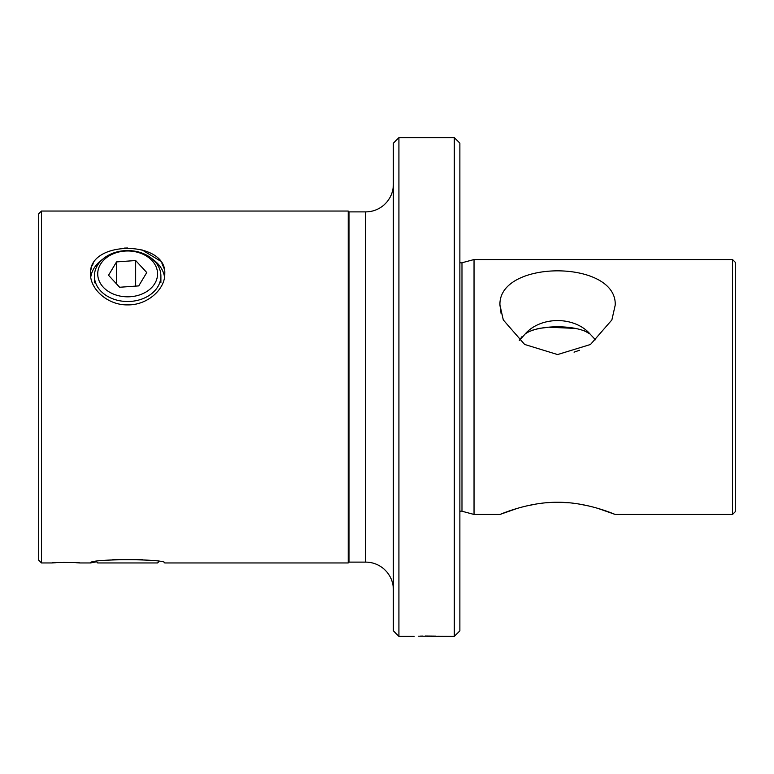 <?xml version="1.0" encoding="UTF-8"?>
<svg xmlns="http://www.w3.org/2000/svg" width="774" height="774" viewBox="0 0 774 774"><rect width="100%" height="100%" fill="white"/><g stroke="black" fill="none" stroke-linecap="round" stroke-linejoin="round"><path stroke-width="1.16" d="M130.419 296.723A29.925 22.92 0 0 0 157.441 271.78A29.925 22.92 0 0 0 124.875 251.076A29.925 22.92 0 0 0 97.853 276.028A29.925 22.92 0 0 0 130.419 296.723M124.566 250.679A33.253 25.474 180 0 1 160.895 276.037A33.253 25.474 180 0 1 130.729 301.396A33.253 25.474 180 0 1 94.399 276.037A33.253 25.474 180 0 1 124.566 250.679M146.76 272.535L135.663 260.538L116.545 261.902L108.534 275.263L119.631 287.26L138.74 285.896L146.76 272.535M116.545 283.932L116.545 261.902M135.663 286.119L135.663 260.538M158.747 561.779L157.567 562.95L97.718 562.95L96.547 561.779L90.519 562.95L79.712 562.95C80.573 562.359 51.161 562.359 52.003 562.95L56.067 562.679M112.83 559.621L142.464 559.621M459.872 511.508A2.767 2.767 0 0 1 461.981 511.227L474.036 514.458L474.036 259.542L461.981 262.773A2.767 2.767 0 0 1 459.872 262.492M454.328 636.383L454.328 137.617L459.872 143.161L459.872 630.839L454.328 636.383L418.221 636.189M393.376 589.827A27.709 27.709 0 0 0 365.667 562.118L349.035 562.118L348.203 562.95L164.775 562.95C167.087 558.664 88.255 558.644 90.519 562.95M393.376 184.173A27.709 27.709 0 0 1 365.667 211.882L365.667 562.118M348.203 562.95L348.203 211.05L349.035 211.882L365.667 211.882M414.158 636.383L398.92 636.383L393.376 630.839L393.376 143.161L398.92 137.617L454.328 137.617M58.176 562.572L60.546 562.485M63.158 562.427L73.549 562.572M76.229 562.708L79.712 562.95M52.003 562.95L41.467 562.95L38.7 560.183L38.7 213.817L41.467 211.05L41.467 562.95M348.203 211.05L41.467 211.05M90.935 269.671L91.226 268.452M92.125 265.83L93.199 263.644M124.343 248.096L127.642 248.009M141.884 249.799L160.382 261.041M161.969 263.431L164.059 268.423M164.543 277.121A37.133 28.444 0 0 0 152.865 259.435M102.429 259.435A37.133 28.444 0 0 0 90.751 277.121M164.775 273.899C167.087 240.008 88.255 239.921 90.519 273.899C90.045 289.07 107.76 305.314 127.633 304.888C147.563 305.304 165.23 289.07 164.775 273.899M595.438 339.776L590.011 333.971A38.797 29.712 -0 0 0 525.169 333.971L519.335 340.541M499.946 305.072C498.185 259.416 616.994 259.445 615.224 305.072L611.876 319.933L590.494 344.478L557.58 354.56L524.637 344.449L503.294 319.933L499.946 305.072L501.136 313.789M574.047 352.16L579.416 350.283M732.533 514.458L732.533 259.542L735.3 262.309L735.3 511.691L732.533 514.458L615.224 514.458L597.789 508.354M517.419 508.344L499.946 514.458C499.665 514.72 527.704 501.929 557.628 502.278C587.572 501.968 615.562 514.739 615.224 514.458M420.33 636.112L422.701 636.054M425.303 636.005L435.704 636.112M438.365 636.209L441.867 636.383M583.925 330.537L590.011 333.971C577.278 324.441 538.094 324.374 525.169 333.971M589.043 506.032L579.349 504.087M568.793 502.761L557.657 502.278M552.026 502.403L546.725 502.732M536.024 504.058L526.001 506.061M499.946 514.458L474.036 514.458M732.533 259.542L474.036 259.542M531.245 330.537L538.868 328.437M539.033 328.408L547.779 327.373M549.608 327.257L576.398 328.457M519.664 339.892L521.928 336.729M398.92 636.383L398.92 137.617M349.035 211.882L349.035 562.118M461.981 511.227L461.981 262.773M160.895 282.81L160.895 276.037M94.399 282.81L94.399 276.037"/></g></svg>
